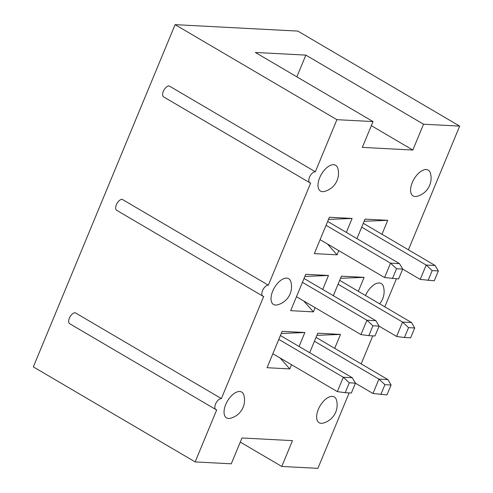 <?xml version="1.0" encoding="UTF-8"?>
<svg xmlns="http://www.w3.org/2000/svg" width="493" height="493" viewBox="0 0 493 493"><rect width="100%" height="100%" fill="white"/><g stroke="black" fill="none" stroke-linecap="round" stroke-linejoin="round"><path stroke-width="0.74" d="M175.095 24.65L336.91 119.676L315.329 171.774A6.23 3.229 120.4 0 0 309.832 176.469A6.23 3.229 120.4 0 0 309.851 182.761A6.23 3.229 120.4 0 0 310.676 183.002L268.358 285.182A6.23 3.229 120.4 0 0 262.861 289.878A6.23 3.229 120.4 0 0 262.874 296.17A6.23 3.229 120.4 0 0 263.706 296.41L221.382 398.584A6.23 3.229 120.4 0 0 215.885 403.28A6.23 3.229 120.4 0 0 215.903 409.572A6.23 3.229 120.4 0 0 216.729 409.812L195.154 461.91L33.339 366.884L175.095 24.65L297.846 31.09L459.661 126.116L423.536 124.218L305.857 55.111L255.349 52.461L373.035 121.574L362.337 147.395L412.838 150.045L423.536 124.218M221.382 398.584L75.201 312.735A6.23 3.229 120.4 0 0 69.704 317.437A6.23 3.229 120.4 0 0 69.716 323.722L215.903 409.572M268.358 285.182L122.172 199.332A6.23 3.229 120.4 0 0 116.675 204.028A6.23 3.229 120.4 0 0 116.693 210.32L262.874 296.17M315.329 171.774L169.148 85.93A6.23 3.229 120.4 0 0 163.651 90.626A6.23 3.229 120.4 0 0 163.664 96.918L309.851 182.761M195.154 461.91L231.279 463.808L241.971 437.981L292.478 440.631L281.78 466.458L317.905 468.35L349.155 392.896M361.172 363.889L372.782 335.862M384.799 306.856L396.409 278.822M408.426 249.815L459.661 126.116M402.682 269.11L420.227 279.414L434.247 280.807L438.339 270.922L432.164 270.602L426.18 265.043L420.227 279.414M320.099 239.672L384.589 277.547L398.615 278.939L402.707 269.055L396.532 268.734L390.542 263.176L384.589 277.547M438.339 270.922L435.159 265.511L426.18 265.043L361.689 227.168M402.707 269.055L399.521 263.644L390.542 263.176L326.052 225.301M396.532 268.734L392.44 278.613M432.164 270.602L428.072 280.48M435.159 265.511L363.286 223.304M399.521 263.644L327.654 221.437M296.854 76.834L305.857 55.111M426.254 169.561A14.956 7.746 -59.6 0 1 430.457 173.326A18.697 18.697 0 0 1 416.967 196.306A14.956 7.746 -59.6 0 1 411.717 184.006A14.956 7.746 -59.6 0 1 426.254 169.561M324.382 191.45A14.956 7.746 -59.6 0 1 319.131 179.15A14.956 7.746 -59.6 0 1 333.669 164.705A14.956 7.746 -59.6 0 1 337.865 168.47A18.697 18.697 0 0 1 324.376 191.45M356.938 238.637L365.017 219.12L387.745 220.316L381.964 234.274M364.13 221.271L387.745 220.316M338.777 250.641L337.046 254.826L314.318 253.63L329.386 217.253L352.113 218.448L346.332 232.406M328.498 219.403L352.113 218.448M371.334 125.672L412.838 150.045M373.035 121.574L336.91 119.676M309.684 352.711L317.769 333.2L340.497 334.396L334.71 348.354M291.523 364.721L289.792 368.906L267.064 367.71L282.138 331.333L304.859 332.522L299.078 346.487M365.492 295.517A14.956 7.746 -59.6 0 1 379.283 282.97A14.956 7.746 -59.6 0 1 383.48 286.735A18.697 18.697 0 0 1 379.585 303.793M277.405 304.853A14.956 7.746 -59.6 0 1 272.154 292.559A14.956 7.746 -59.6 0 1 286.692 278.114A14.956 7.746 -59.6 0 1 290.895 281.873A18.697 18.697 0 0 1 277.405 304.859M333.311 295.677L341.396 276.16L364.117 277.356L358.337 291.314M315.15 307.681L313.419 311.866L290.691 310.67L305.759 274.293L328.486 275.482L322.705 289.446M323.02 423.117A14.956 7.746 -59.6 0 1 317.769 410.817A14.956 7.746 -59.6 0 1 332.307 396.372A14.956 7.746 -59.6 0 1 336.509 400.137A18.697 18.697 0 0 1 323.02 423.117M230.434 418.261A14.956 7.746 -59.6 0 1 225.184 405.961A14.956 7.746 -59.6 0 1 239.721 391.516A14.956 7.746 -59.6 0 1 243.918 395.281A18.697 18.697 0 0 1 230.428 418.261M337.046 254.826L327.407 243.961M340.503 278.311L364.117 277.356M304.871 276.444L328.486 275.482M313.419 311.866L303.78 301.001M316.876 335.351L340.497 334.396M281.244 333.478L304.859 332.522M289.792 368.906L280.153 358.041M414.712 327.962L408.543 327.642L404.445 337.52L410.62 337.847L414.712 327.962L411.532 322.551L339.659 280.344M379.08 326.095L372.905 325.768L368.813 335.653L374.988 335.973L379.08 326.095L375.894 320.684L304.027 278.477M411.532 322.551L402.553 322.083L338.062 284.208M379.055 326.15L396.6 336.454L404.445 337.52M375.894 320.684L366.915 320.21L302.431 282.341M296.478 296.712L360.962 334.587L368.813 335.653M408.543 327.642L402.553 322.083L396.6 336.454M372.905 325.768L366.915 320.21L360.962 334.587M391.085 385.002L384.916 384.682L378.926 379.123L372.973 393.494L386.993 394.881L391.085 385.002L387.905 379.592L378.926 379.123L314.435 341.248M387.905 379.592L316.031 337.385M345.186 392.693L351.361 393.013L355.453 383.135L349.278 382.808L345.186 392.693L337.341 391.621L343.294 377.25L278.804 339.381M384.916 384.682L380.818 394.56M349.278 382.808L343.294 377.25L352.273 377.724L280.4 335.517M355.453 383.135L352.273 377.724M272.851 353.752L337.341 391.621M355.428 383.19L372.973 393.494M240.276 442.079L281.78 466.458"/></g></svg>
